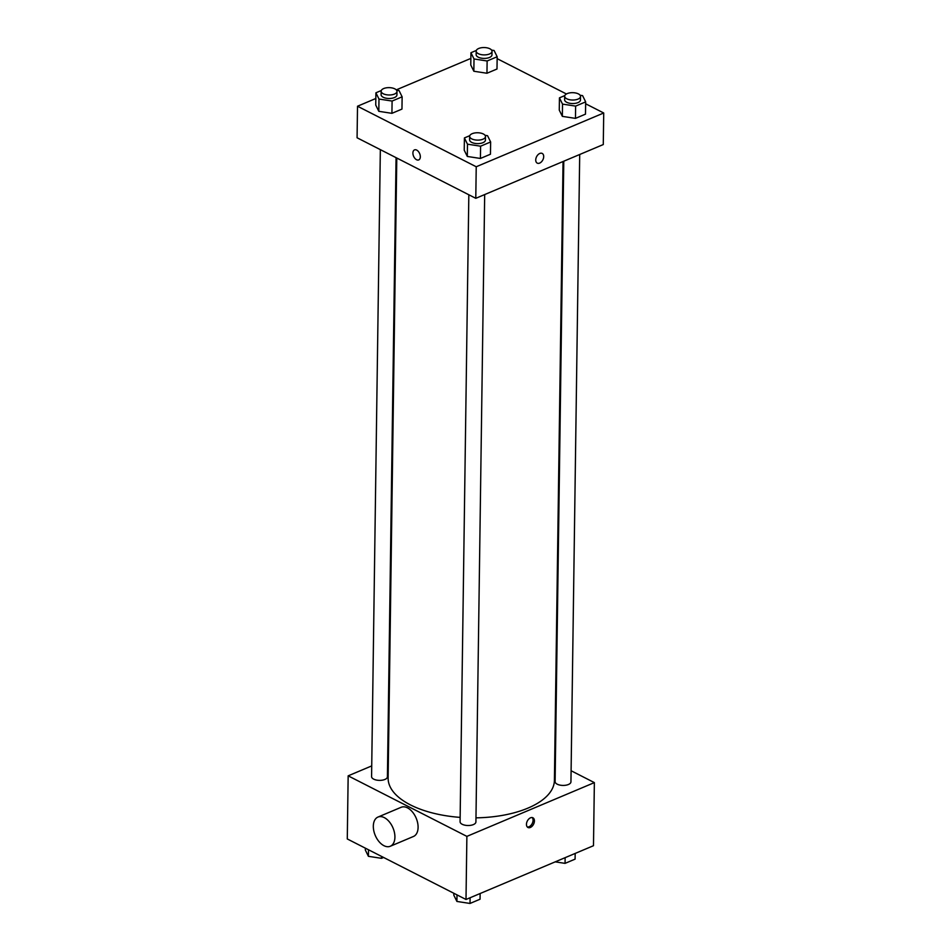 <?xml version="1.0" encoding="UTF-8"?>
<svg xmlns="http://www.w3.org/2000/svg" width="951" height="951" viewBox="0 0 951 951"><rect width="100%" height="100%" fill="white"/><g stroke="black" fill="none" stroke-linecap="round" stroke-linejoin="round"><path stroke-width="1.43" d="M571.111 770.75L594.363 782.614L593.483 845.712L466.002 899.48L347.281 838.948L348.161 775.838L371.734 765.9M594.363 782.614L466.882 836.381L466.002 899.48M526.462 824.315A5.444 3.507 -63 0 1 528.732 819.061A5.444 3.507 -63 0 1 532.917 817.789A5.444 3.507 -63 0 1 533.559 824.232A5.444 3.507 -63 0 1 527.971 827.489A5.444 3.507 -63 0 1 526.462 824.315M396.781 158.032L388.127 778.061A83.153 38.634 0.8 0 0 410.416 804.891A83.153 38.634 0.8 0 0 460.141 817.385M475.975 817.848A83.153 38.634 0.8 0 0 554.409 780.391L563.051 161.515M554.659 762.357L555.372 762.726M387.663 759.183L388.388 758.874M466.882 836.381L348.161 775.838M563.777 161.206L555.111 781.639A7.917 3.673 0.8 0 0 557.238 784.195A7.917 3.673 0.8 0 0 565.904 785.205A7.917 3.673 0.8 0 0 570.945 781.865L579.706 154.49M468.831 194.765L460.082 821.723A7.917 3.673 0.8 0 0 462.198 824.279A7.917 3.673 0.8 0 0 470.876 825.29A7.917 3.673 0.8 0 0 475.916 821.937L484.677 194.563M396.068 157.664L387.414 776.812A7.917 3.673 -179.2 0 1 379.449 780.379A7.917 3.673 -179.2 0 1 371.579 776.587L380.341 149.64M377.963 817.064L401.144 807.292A15.834 9.629 67.1 0 1 407.504 807.863A15.834 9.629 67.1 0 1 417.632 822.817A15.834 9.629 67.1 0 1 413.459 836.476L390.279 846.259A15.834 9.629 67.1 0 1 375.253 835.406A15.834 9.629 67.1 0 1 377.963 817.064A15.834 9.629 67.1 0 1 384.323 817.634A15.834 9.629 67.1 0 1 394.451 832.589A15.834 9.629 67.1 0 1 390.279 846.259M555.646 743.42A15.834 9.629 -112.9 0 0 554.92 743.313M532.18 817.563A5.444 3.507 -63 0 1 532.203 823.542A5.444 3.507 -63 0 1 527.341 827.025M585.638 103.778L603.719 112.991L603.279 144.552L475.785 198.319L357.077 137.776L357.517 106.227L375.823 98.5M603.719 112.991L476.225 166.758L475.785 198.319M535.734 159.97A5.444 3.507 -63 0 1 538.016 154.704A5.444 3.507 -63 0 1 542.189 153.432A5.444 3.507 -63 0 1 542.843 159.875A5.444 3.507 -63 0 1 537.244 163.132A5.444 3.507 -63 0 1 535.734 159.97M496.993 69.019L486.96 73.251L473.848 71.242L470.769 64.989L473.848 71.242L486.96 73.251L496.993 69.019L497.171 56.751L487.126 60.983L474.014 58.962L470.947 52.721L476.332 50.451M490.454 154.228L480.421 158.46L467.31 156.451L464.231 150.199L467.31 156.451L480.421 158.46L490.454 154.228L490.633 141.961L480.6 146.192L467.476 144.183L464.409 137.931L469.794 135.66M497.147 58.653L566.439 93.983M396.282 89.869L470.864 58.415M476.225 166.758L357.517 106.227M585.495 114.144L575.462 118.376L562.35 116.367L559.271 110.126L562.35 116.367L575.462 118.376L585.495 114.144L585.661 101.876L575.628 106.108L562.516 104.099L559.438 97.858L564.823 95.576M401.964 109.092L391.919 113.335L378.807 111.315L375.74 105.074L378.807 111.315L391.919 113.335L401.964 109.092L402.13 96.824L392.097 101.056L378.985 99.047L375.907 92.806L381.292 90.535M416.681 150.08A5.444 3.305 67.1 0 1 420.164 155.215A5.444 3.305 67.1 0 1 418.725 159.923A5.444 3.305 67.1 0 1 413.566 156.19A5.444 3.305 67.1 0 1 414.505 149.889A5.444 3.305 67.1 0 1 416.681 150.08M418.737 159.911A5.444 3.305 67.1 0 1 413.566 156.19A5.444 3.305 67.1 0 1 414.505 149.889M542.189 153.432A5.444 3.507 -63 0 1 542.843 159.875A5.444 3.507 -63 0 1 537.244 163.132M396.555 90.202L399.051 90.583L402.13 96.824M381.149 91.201L381.101 94.708A7.917 3.673 0.8 0 0 383.229 97.264A7.917 3.673 0.8 0 0 391.895 98.274A7.917 3.673 0.8 0 0 396.936 94.922L396.983 91.415A7.917 3.673 0.8 0 0 389.125 87.635A7.917 3.673 0.8 0 0 381.149 91.201A7.917 3.673 0.8 0 0 383.277 93.757A7.917 3.673 0.8 0 0 391.943 94.767A7.917 3.673 0.8 0 0 396.983 91.415M392.097 101.056L391.919 113.335M378.985 99.047L378.807 111.315M375.907 92.806L375.74 105.074M491.596 50.118L494.092 50.498L497.171 56.751M476.189 51.116L476.142 54.623A7.917 3.673 0.8 0 0 478.258 57.179A7.917 3.673 0.8 0 0 486.936 58.189A7.917 3.673 0.8 0 0 491.976 54.849L492.024 51.342A7.917 3.673 0.8 0 0 484.154 47.55A7.917 3.673 0.8 0 0 476.189 51.116A7.917 3.673 0.8 0 0 478.305 53.672A7.917 3.673 0.8 0 0 486.983 54.682A7.917 3.673 0.8 0 0 492.024 51.342M487.126 60.983L486.96 73.251M474.014 58.962L473.848 71.242M470.947 52.721L470.769 64.989M485.058 135.327L487.554 135.708L490.633 141.961M469.651 136.326L469.604 139.833A7.917 3.673 0.8 0 0 471.72 142.388A7.917 3.673 0.8 0 0 480.398 143.399A7.917 3.673 0.8 0 0 485.438 140.059L485.485 136.552A7.917 3.673 0.8 0 0 477.616 132.76A7.917 3.673 0.8 0 0 469.651 136.326A7.917 3.673 0.8 0 0 471.767 138.882A7.917 3.673 0.8 0 0 480.445 139.904A7.917 3.673 0.8 0 0 485.485 136.552M480.6 146.192L480.421 158.46M467.476 144.183L467.31 156.451M464.409 137.931L464.231 150.199M580.098 95.243L582.594 95.635L585.661 101.876M564.68 96.241L564.632 99.748A7.917 3.673 0.8 0 0 566.76 102.304A7.917 3.673 0.8 0 0 575.426 103.326A7.917 3.673 0.8 0 0 580.467 99.974L580.526 96.467A7.917 3.673 0.8 0 0 572.657 92.675A7.917 3.673 0.8 0 0 564.68 96.241A7.917 3.673 0.8 0 0 566.808 98.797A7.917 3.673 0.8 0 0 575.474 99.819A7.917 3.673 0.8 0 0 580.526 96.467M575.628 106.108L575.462 118.376M562.516 104.099L562.35 116.367M559.438 97.858L559.271 110.126M383.574 857.457L381.517 858.325L368.406 856.316L365.339 850.063L365.362 848.161M381.553 856.423L381.517 858.325M368.501 849.766L368.406 856.316M480.136 893.524L480.053 899.218L470.02 903.45L456.908 901.441L453.829 895.2L453.853 893.286M470.103 897.756L470.02 903.45M457.003 894.891L456.908 901.441M575.177 853.439L575.093 859.133L565.06 863.365L555.206 861.856M565.132 857.671L565.06 863.365"/></g></svg>

